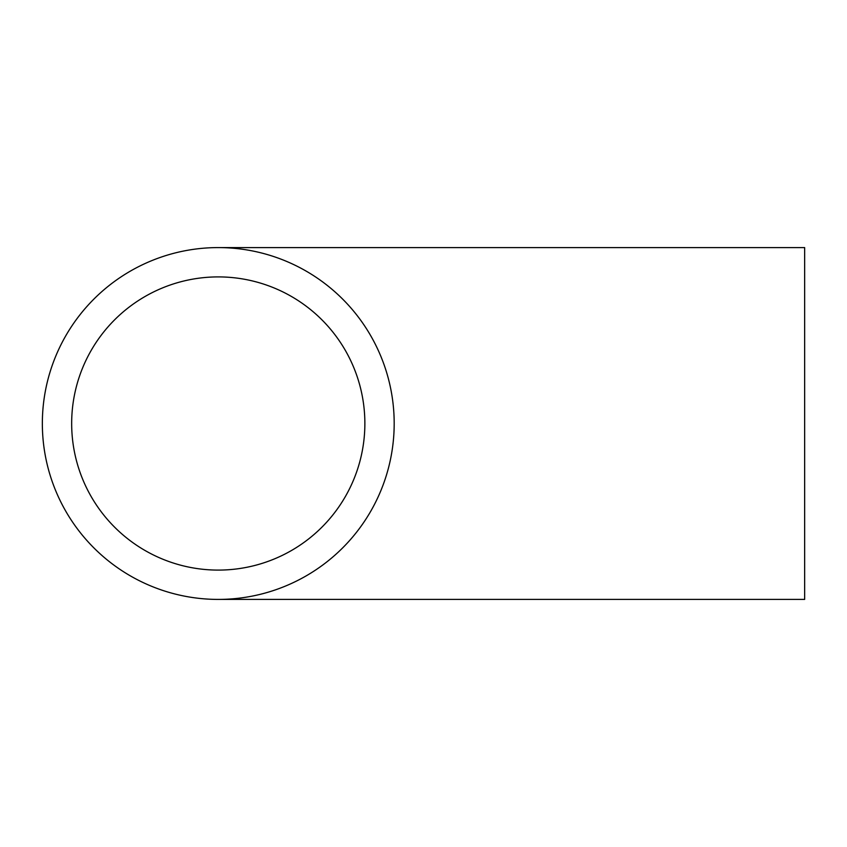 <?xml version="1.0" encoding="UTF-8"?>
<svg xmlns="http://www.w3.org/2000/svg" width="847" height="847" viewBox="0 0 847 847"><rect width="100%" height="100%" fill="white"/><g stroke="black" fill="none" stroke-linecap="round" stroke-linejoin="round"><path stroke-width="1.27" d="M71.667 423.5A146.595 146.595 0 0 1 218.261 276.905A146.595 146.595 0 0 1 364.866 423.5A146.595 146.595 0 0 1 218.261 570.095A146.595 146.595 0 0 1 71.667 423.5M394.183 423.5A175.911 175.911 0 0 1 218.261 599.411A175.911 175.911 0 0 1 42.35 423.5A175.911 175.911 0 0 1 218.261 247.589A175.911 175.911 0 0 1 394.183 423.5M218.261 247.589L804.65 247.589L804.65 599.411L218.261 599.411"/></g></svg>
